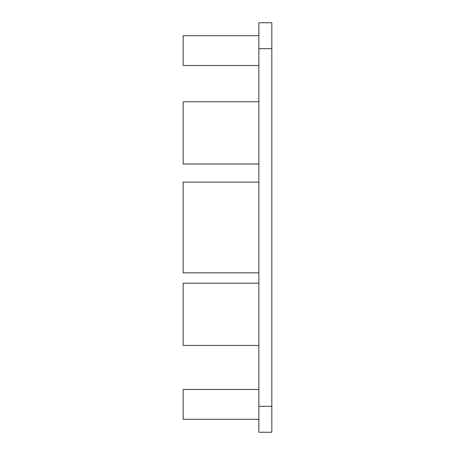 <?xml version="1.0" encoding="UTF-8"?>
<svg xmlns="http://www.w3.org/2000/svg" width="455" height="455" viewBox="0 0 455 455"><rect width="100%" height="100%" fill="white"/><g stroke="black" fill="none" stroke-linecap="round" stroke-linejoin="round"><path stroke-width="0.68" d="M258.861 48.668L258.861 432.25L271.817 432.25L271.817 22.75L258.861 22.75L258.861 48.668L271.817 48.668M258.861 163.999L183.183 163.999L183.183 101.801L258.861 101.801M258.861 345.425L183.183 345.425L183.183 283.22L258.861 283.22M258.861 419.294L183.183 419.294L183.183 389.486L258.861 389.486M258.861 272.858L183.183 272.858L183.183 182.142L258.861 182.142M258.861 35.706L183.183 35.706L183.183 65.514L258.861 65.514M258.861 406.332L271.817 406.332"/></g></svg>

